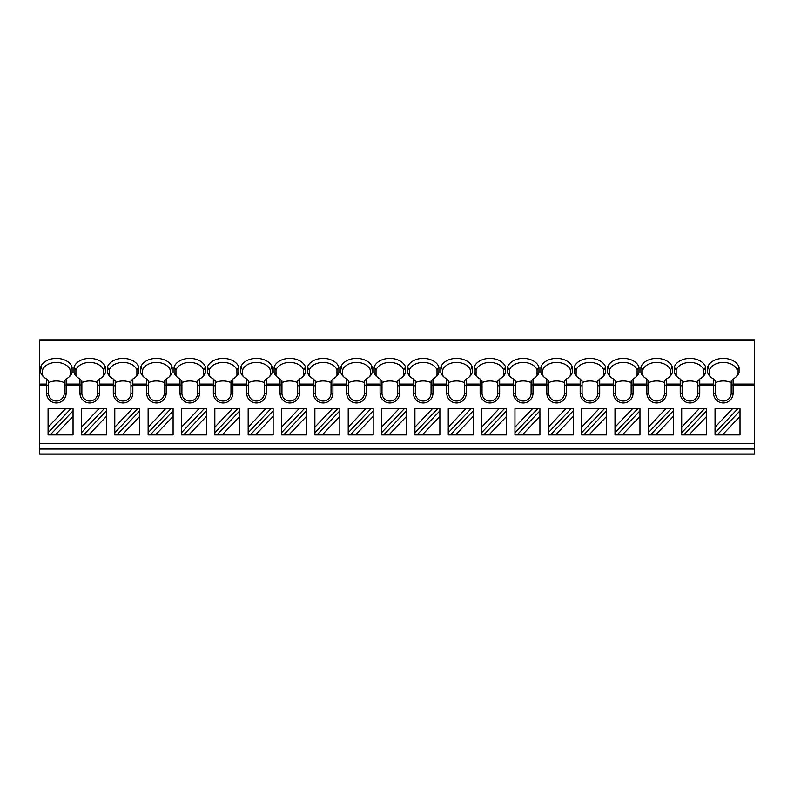 <?xml version="1.0" encoding="UTF-8"?>
<svg xmlns="http://www.w3.org/2000/svg" width="794" height="794" viewBox="0 0 794 794"><rect width="100%" height="100%" fill="white"/><g stroke="black" fill="none" stroke-linecap="round" stroke-linejoin="round"><path stroke-width="1.19" d="M754.3 443.528L754.3 454.168L39.7 454.168L39.7 339.832L754.3 339.832L754.3 443.528L39.7 443.528M754.3 339.832L39.7 339.832M72.095 367.086L72.095 372.604A16.198 11.453 180 0 1 70.398 375.572A16.198 11.453 180 0 1 66.14 378.986L66.14 393.189A9.766 9.766 0 0 1 56.374 402.955A9.766 9.766 0 0 1 46.608 393.189L46.608 378.986A16.198 11.453 180 0 1 42.35 375.572A16.198 11.453 180 0 1 40.653 372.604L40.653 367.086A16.198 11.453 180 0 1 56.374 358.392A16.198 11.453 180 0 1 72.095 367.086L70.19 369.954L70.19 375.125L72.095 372.604M754.3 384.078L733.1 384.078L733.1 378.986A16.198 11.453 180 0 0 737.358 375.572A16.198 11.453 180 0 0 739.055 372.604L739.055 367.086A16.198 11.453 180 0 0 723.334 358.392A16.198 11.453 180 0 0 707.613 367.086L707.613 372.604A16.198 11.453 180 0 0 709.31 375.572A16.198 11.453 180 0 0 713.568 378.986L713.568 384.078L699.752 384.078L699.752 378.986A16.198 11.453 180 0 0 704.01 375.572A16.198 11.453 180 0 0 705.707 372.604L705.707 367.086A16.198 11.453 180 0 0 689.986 358.392A16.198 11.453 180 0 0 674.265 367.086L674.265 372.604A16.198 11.453 180 0 0 675.962 375.572A16.198 11.453 180 0 0 680.22 378.986L680.22 384.078L666.404 384.078L666.404 378.986A16.198 11.453 180 0 0 670.662 375.572A16.198 11.453 180 0 0 672.359 372.604L672.359 367.086A16.198 11.453 180 0 0 656.638 358.392A16.198 11.453 180 0 0 640.917 367.086L640.917 372.604A16.198 11.453 180 0 0 642.614 375.572A16.198 11.453 180 0 0 646.872 378.986L646.872 384.078L633.056 384.078L633.056 378.986A16.198 11.453 180 0 0 637.314 375.572A16.198 11.453 180 0 0 639.011 372.604L639.011 367.086A16.198 11.453 180 0 0 623.29 358.392A16.198 11.453 180 0 0 607.569 367.086L607.569 372.604A16.198 11.453 180 0 0 609.266 375.572A16.198 11.453 180 0 0 613.524 378.986L613.524 384.078L599.708 384.078L599.708 378.986A16.198 11.453 180 0 0 603.966 375.572A16.198 11.453 180 0 0 605.663 372.604L605.663 367.086A16.198 11.453 180 0 0 589.942 358.392A16.198 11.453 180 0 0 574.221 367.086L574.221 372.604A16.198 11.453 180 0 0 575.918 375.572A16.198 11.453 180 0 0 580.176 378.986L580.176 384.078L566.36 384.078L566.36 378.986A16.198 11.453 180 0 0 570.618 375.572A16.198 11.453 180 0 0 572.315 372.604L572.315 367.086A16.198 11.453 180 0 0 556.594 358.392A16.198 11.453 180 0 0 540.873 367.086L540.873 372.604A16.198 11.453 180 0 0 542.57 375.572A16.198 11.453 180 0 0 546.828 378.986L546.828 384.078L533.012 384.078L533.012 378.986A16.198 11.453 180 0 0 537.27 375.572A16.198 11.453 180 0 0 538.967 372.604L538.967 367.086A16.198 11.453 180 0 0 523.246 358.392A16.198 11.453 180 0 0 507.525 367.086L507.525 372.604A16.198 11.453 180 0 0 509.222 375.572A16.198 11.453 180 0 0 513.48 378.986L513.48 384.078L499.664 384.078L499.664 378.986A16.198 11.453 180 0 0 503.922 375.572A16.198 11.453 180 0 0 505.619 372.604L505.619 367.086A16.198 11.453 180 0 0 489.898 358.392A16.198 11.453 180 0 0 474.177 367.086L474.177 372.604A16.198 11.453 180 0 0 475.874 375.572A16.198 11.453 180 0 0 480.132 378.986L480.132 384.078L466.316 384.078L466.316 378.986A16.198 11.453 180 0 0 470.574 375.572A16.198 11.453 180 0 0 472.271 372.604L472.271 367.086A16.198 11.453 180 0 0 456.55 358.392A16.198 11.453 180 0 0 440.829 367.086L440.829 372.604A16.198 11.453 180 0 0 442.526 375.572A16.198 11.453 180 0 0 446.784 378.986L446.784 384.078L432.968 384.078L432.968 378.986A16.198 11.453 180 0 0 437.226 375.572A16.198 11.453 180 0 0 438.923 372.604L438.923 367.086A16.198 11.453 180 0 0 423.202 358.392A16.198 11.453 180 0 0 407.481 367.086L407.481 372.604A16.198 11.453 180 0 0 409.178 375.572A16.198 11.453 180 0 0 413.436 378.986L413.436 384.078L399.62 384.078L399.62 378.986A16.198 11.453 180 0 0 403.878 375.572A16.198 11.453 180 0 0 405.575 372.604L405.575 367.086A16.198 11.453 180 0 0 389.854 358.392A16.198 11.453 180 0 0 374.133 367.086L374.133 372.604A16.198 11.453 180 0 0 375.83 375.572A16.198 11.453 180 0 0 380.088 378.986L380.088 384.078L366.272 384.078L366.272 378.986A16.198 11.453 180 0 0 370.53 375.572A16.198 11.453 180 0 0 372.227 372.604L372.227 367.086A16.198 11.453 180 0 0 356.506 358.392A16.198 11.453 180 0 0 340.785 367.086L340.785 372.604A16.198 11.453 180 0 0 342.482 375.572A16.198 11.453 180 0 0 346.74 378.986L346.74 384.078L332.924 384.078L332.924 378.986A16.198 11.453 180 0 0 337.182 375.572A16.198 11.453 180 0 0 338.879 372.604L338.879 367.086A16.198 11.453 180 0 0 323.158 358.392A16.198 11.453 180 0 0 307.437 367.086L307.437 372.604A16.198 11.453 180 0 0 309.134 375.572A16.198 11.453 180 0 0 313.392 378.986L313.392 384.078L299.576 384.078L299.576 378.986A16.198 11.453 180 0 0 303.834 375.572A16.198 11.453 180 0 0 305.531 372.604L305.531 367.086A16.198 11.453 180 0 0 289.81 358.392A16.198 11.453 180 0 0 274.089 367.086L274.089 372.604A16.198 11.453 180 0 0 275.786 375.572A16.198 11.453 180 0 0 280.044 378.986L280.044 384.078L266.228 384.078L266.228 378.986A16.198 11.453 180 0 0 270.486 375.572A16.198 11.453 180 0 0 272.183 372.604L272.183 367.086A16.198 11.453 180 0 0 256.462 358.392A16.198 11.453 180 0 0 240.741 367.086L240.741 372.604A16.198 11.453 180 0 0 242.438 375.572A16.198 11.453 180 0 0 246.696 378.986L246.696 384.078L232.88 384.078L232.88 378.986A16.198 11.453 180 0 0 237.138 375.572A16.198 11.453 180 0 0 238.835 372.604L238.835 367.086A16.198 11.453 180 0 0 223.114 358.392A16.198 11.453 180 0 0 207.393 367.086L207.393 372.604A16.198 11.453 180 0 0 209.09 375.572A16.198 11.453 180 0 0 213.348 378.986L213.348 384.078L199.532 384.078L199.532 378.986A16.198 11.453 180 0 0 203.79 375.572A16.198 11.453 180 0 0 205.487 372.604L205.487 367.086A16.198 11.453 180 0 0 189.766 358.392A16.198 11.453 180 0 0 174.045 367.086L174.045 372.604A16.198 11.453 180 0 0 175.742 375.572A16.198 11.453 180 0 0 180 378.986L180 384.078L166.184 384.078L166.184 378.986A16.198 11.453 180 0 0 170.442 375.572A16.198 11.453 180 0 0 172.139 372.604L172.139 367.086A16.198 11.453 180 0 0 156.418 358.392A16.198 11.453 180 0 0 140.697 367.086L140.697 372.604A16.198 11.453 180 0 0 142.394 375.572A16.198 11.453 180 0 0 146.652 378.986L146.652 384.078L132.836 384.078L132.836 378.986A16.198 11.453 180 0 0 137.094 375.572A16.198 11.453 180 0 0 138.791 372.604L138.791 367.086A16.198 11.453 180 0 0 123.07 358.392A16.198 11.453 180 0 0 107.349 367.086L107.349 372.604A16.198 11.453 180 0 0 109.046 375.572A16.198 11.453 180 0 0 113.304 378.986L113.304 384.078L99.488 384.078L99.488 378.986A16.198 11.453 180 0 0 103.746 375.572A16.198 11.453 180 0 0 105.443 372.604L105.443 367.086A16.198 11.453 180 0 0 89.722 358.392A16.198 11.453 180 0 0 74.001 367.086L74.001 372.604A16.198 11.453 180 0 0 75.698 375.572A16.198 11.453 180 0 0 79.956 378.986L79.956 384.078L66.14 384.078M66.071 384.693L64.235 386.212L64.235 380.981L66.14 378.986M70.19 375.125A14.292 10.104 180 0 1 69.475 376.584M733.1 384.078L733.1 393.189A9.766 9.766 0 0 1 723.334 402.955A9.766 9.766 0 0 1 713.568 393.189L713.568 384.078M699.752 384.078L699.752 393.189A9.766 9.766 0 0 1 689.986 402.955A9.766 9.766 0 0 1 680.22 393.189L680.22 384.078M666.404 384.078L666.404 393.189A9.766 9.766 0 0 1 656.638 402.955A9.766 9.766 0 0 1 646.872 393.189L646.872 384.078M633.056 384.078L633.056 393.189A9.766 9.766 0 0 1 623.29 402.955A9.766 9.766 0 0 1 613.524 393.189L613.524 384.078M599.708 384.078L599.708 393.189A9.766 9.766 0 0 1 589.942 402.955A9.766 9.766 0 0 1 580.176 393.189L580.176 384.078M566.36 384.078L566.36 393.189A9.766 9.766 0 0 1 556.594 402.955A9.766 9.766 0 0 1 546.828 393.189L546.828 384.078M533.012 384.078L533.012 393.189A9.766 9.766 0 0 1 523.246 402.955A9.766 9.766 0 0 1 513.48 393.189L513.48 384.078M499.664 384.078L499.664 393.189A9.766 9.766 0 0 1 489.898 402.955A9.766 9.766 0 0 1 480.132 393.189L480.132 384.078M466.316 384.078L466.316 393.189A9.766 9.766 0 0 1 456.55 402.955A9.766 9.766 0 0 1 446.784 393.189L446.784 384.078M432.968 384.078L432.968 393.189A9.766 9.766 0 0 1 423.202 402.955A9.766 9.766 0 0 1 413.436 393.189L413.436 384.078M399.62 384.078L399.62 393.189A9.766 9.766 0 0 1 389.854 402.955A9.766 9.766 0 0 1 380.088 393.189L380.088 384.078M366.272 384.078L366.272 393.189A9.766 9.766 0 0 1 356.506 402.955A9.766 9.766 0 0 1 346.74 393.189L346.74 384.078M332.924 384.078L332.924 393.189A9.766 9.766 0 0 1 323.158 402.955A9.766 9.766 0 0 1 313.392 393.189L313.392 384.078M299.576 384.078L299.576 393.189A9.766 9.766 0 0 1 289.81 402.955A9.766 9.766 0 0 1 280.044 393.189L280.044 384.078M266.228 384.078L266.228 393.189A9.766 9.766 0 0 1 256.462 402.955A9.766 9.766 0 0 1 246.696 393.189L246.696 384.078M232.88 384.078L232.88 393.189A9.766 9.766 0 0 1 223.114 402.955A9.766 9.766 0 0 1 213.348 393.189L213.348 384.078M199.532 384.078L199.532 393.189A9.766 9.766 0 0 1 189.766 402.955A9.766 9.766 0 0 1 180 393.189L180 384.078M166.184 384.078L166.184 393.189A9.766 9.766 0 0 1 156.418 402.955A9.766 9.766 0 0 1 146.652 393.189L146.652 384.078M132.836 384.078L132.836 393.189A9.766 9.766 0 0 1 123.07 402.955A9.766 9.766 0 0 1 113.304 393.189L113.304 384.078M99.488 384.078L99.488 393.189A9.766 9.766 0 0 1 89.722 402.955A9.766 9.766 0 0 1 79.956 393.189L79.956 384.078M733.031 384.693L731.195 386.212L731.195 393.189A7.861 7.861 0 0 1 723.334 401.049A7.861 7.861 0 0 1 715.473 393.189L715.473 386.212L713.637 384.693M715.047 408.622L715.047 427.172L732.654 408.622L715.047 408.622M722.401 434.923L740.008 434.923L740.008 416.374L722.401 434.923L715.047 434.923L715.047 427.172M715.047 432.71L737.904 408.622L740.008 408.622L740.008 416.374M740.008 410.835L717.151 434.923M732.654 408.622L737.904 408.622M681.699 408.622L681.699 427.172L699.306 408.622L681.699 408.622M683.803 434.923L706.66 410.835L706.66 416.374L689.053 434.923L681.699 434.923L681.699 427.172M689.053 434.923L706.66 434.923L706.66 416.374M681.699 432.71L704.556 408.622L706.66 408.622L706.66 410.835M699.306 408.622L704.556 408.622M648.351 408.622L648.351 427.172L665.958 408.622L648.351 408.622M650.455 434.923L673.312 410.835L673.312 416.374L655.705 434.923L648.351 434.923L648.351 427.172M655.705 434.923L673.312 434.923L673.312 416.374M648.351 432.71L671.208 408.622L673.312 408.622L673.312 410.835M665.958 408.622L671.208 408.622M615.003 408.622L615.003 427.172L632.61 408.622L615.003 408.622M617.107 434.923L639.964 410.835L639.964 416.374L622.357 434.923L615.003 434.923L615.003 427.172M622.357 434.923L639.964 434.923L639.964 416.374M615.003 432.71L637.86 408.622L639.964 408.622L639.964 410.835M632.61 408.622L637.86 408.622M581.655 408.622L581.655 427.172L599.262 408.622L581.655 408.622M583.759 434.923L606.616 410.835L606.616 416.374L589.009 434.923L581.655 434.923L581.655 427.172M589.009 434.923L606.616 434.923L606.616 416.374M581.655 432.71L604.512 408.622L606.616 408.622L606.616 410.835M599.262 408.622L604.512 408.622M548.307 408.622L548.307 427.172L565.914 408.622L548.307 408.622M550.411 434.923L573.268 410.835L573.268 416.374L555.661 434.923L548.307 434.923L548.307 427.172M555.661 434.923L573.268 434.923L573.268 416.374M548.307 432.71L571.164 408.622L573.268 408.622L573.268 410.835M565.914 408.622L571.164 408.622M514.959 408.622L514.959 427.172L532.566 408.622L514.959 408.622M517.063 434.923L539.92 410.835L539.92 416.374L522.313 434.923L514.959 434.923L514.959 427.172M522.313 434.923L539.92 434.923L539.92 416.374M514.959 432.71L537.816 408.622L539.92 408.622L539.92 410.835M532.566 408.622L537.816 408.622M481.611 408.622L481.611 427.172L499.218 408.622L481.611 408.622M483.715 434.923L506.572 410.835L506.572 416.374L488.965 434.923L481.611 434.923L481.611 427.172M488.965 434.923L506.572 434.923L506.572 416.374M481.611 432.71L504.468 408.622L506.572 408.622L506.572 410.835M499.218 408.622L504.468 408.622M448.263 408.622L448.263 427.172L465.87 408.622L448.263 408.622M450.367 434.923L473.224 410.835L473.224 416.374L455.617 434.923L448.263 434.923L448.263 427.172M455.617 434.923L473.224 434.923L473.224 416.374M448.263 432.71L471.12 408.622L473.224 408.622L473.224 410.835M465.87 408.622L471.12 408.622M414.915 408.622L414.915 427.172L432.522 408.622L414.915 408.622M417.019 434.923L439.876 410.835L439.876 416.374L422.269 434.923L414.915 434.923L414.915 427.172M422.269 434.923L439.876 434.923L439.876 416.374M414.915 432.71L437.772 408.622L439.876 408.622L439.876 410.835M432.522 408.622L437.772 408.622M381.567 408.622L381.567 427.172L399.174 408.622L381.567 408.622M383.671 434.923L406.528 410.835L406.528 416.374L388.921 434.923L381.567 434.923L381.567 427.172M388.921 434.923L406.528 434.923L406.528 416.374M381.567 432.71L404.424 408.622L406.528 408.622L406.528 410.835M399.174 408.622L404.424 408.622M348.219 408.622L348.219 427.172L365.826 408.622L348.219 408.622M350.323 434.923L373.18 410.835L373.18 416.374L355.573 434.923L348.219 434.923L348.219 427.172M355.573 434.923L373.18 434.923L373.18 416.374M348.219 432.71L371.076 408.622L373.18 408.622L373.18 410.835M365.826 408.622L371.076 408.622M314.871 408.622L314.871 427.172L332.478 408.622L314.871 408.622M316.975 434.923L339.832 410.835L339.832 416.374L322.225 434.923L314.871 434.923L314.871 427.172M322.225 434.923L339.832 434.923L339.832 416.374M314.871 432.71L337.728 408.622L339.832 408.622L339.832 410.835M332.478 408.622L337.728 408.622M281.523 408.622L281.523 427.172L299.13 408.622L281.523 408.622M283.627 434.923L306.484 410.835L306.484 416.374L288.877 434.923L281.523 434.923L281.523 427.172M288.877 434.923L306.484 434.923L306.484 416.374M281.523 432.71L304.38 408.622L306.484 408.622L306.484 410.835M299.13 408.622L304.38 408.622M248.175 408.622L248.175 427.172L265.782 408.622L248.175 408.622M250.279 434.923L273.136 410.835L273.136 416.374L255.529 434.923L248.175 434.923L248.175 427.172M255.529 434.923L273.136 434.923L273.136 416.374M248.175 432.71L271.032 408.622L273.136 408.622L273.136 410.835M265.782 408.622L271.032 408.622M214.827 408.622L214.827 427.172L232.434 408.622L214.827 408.622M216.931 434.923L239.788 410.835L239.788 416.374L222.181 434.923L214.827 434.923L214.827 427.172M222.181 434.923L239.788 434.923L239.788 416.374M214.827 432.71L237.684 408.622L239.788 408.622L239.788 410.835M232.434 408.622L237.684 408.622M181.479 408.622L181.479 427.172L199.086 408.622L181.479 408.622M183.583 434.923L206.44 410.835L206.44 416.374L188.833 434.923L181.479 434.923L181.479 427.172M188.833 434.923L206.44 434.923L206.44 416.374M181.479 432.71L204.336 408.622L206.44 408.622L206.44 410.835M199.086 408.622L204.336 408.622M148.131 408.622L148.131 427.172L165.738 408.622L148.131 408.622M150.235 434.923L173.092 410.835L173.092 416.374L155.485 434.923L148.131 434.923L148.131 427.172M155.485 434.923L173.092 434.923L173.092 416.374M148.131 432.71L170.988 408.622L173.092 408.622L173.092 410.835M165.738 408.622L170.988 408.622M114.783 408.622L114.783 427.172L132.39 408.622L114.783 408.622M116.887 434.923L139.744 410.835L139.744 416.374L122.137 434.923L114.783 434.923L114.783 427.172M122.137 434.923L139.744 434.923L139.744 416.374M114.783 432.71L137.64 408.622L139.744 408.622L139.744 410.835M132.39 408.622L137.64 408.622M81.435 408.622L81.435 427.172L99.042 408.622L81.435 408.622M83.539 434.923L106.396 410.835L106.396 416.374L88.789 434.923L81.435 434.923L81.435 427.172M88.789 434.923L106.396 434.923L106.396 416.374M81.435 432.71L104.292 408.622L106.396 408.622L106.396 410.835M99.042 408.622L104.292 408.622M64.235 386.212L64.235 393.189A7.861 7.861 0 0 1 56.374 401.049A7.861 7.861 0 0 1 48.513 393.189L48.513 386.212L46.677 384.693M48.513 386.212L48.513 380.981L46.608 378.986M43.273 376.584A14.292 10.104 180 0 1 42.558 375.125L40.653 372.604M42.558 375.125L42.558 369.954L42.558 375.125M70.19 369.954A14.292 10.104 0 0 0 56.374 362.431A14.292 10.104 0 0 0 42.558 369.954L40.653 367.086M64.235 382.629A14.292 10.104 0 0 0 48.513 382.629M99.419 384.693L97.583 386.212L97.583 393.189A7.861 7.861 0 0 1 89.722 401.049A7.861 7.861 0 0 1 81.861 393.189L81.861 386.212L80.025 384.693M81.861 386.212L81.861 380.981L79.956 378.986M76.621 376.584A14.292 10.104 180 0 1 75.906 375.125L74.001 372.604M105.443 367.086L103.538 369.954L103.538 375.125A14.292 10.104 180 0 1 102.823 376.584M75.906 375.125L75.906 369.954L75.906 375.125M103.538 369.954A14.292 10.104 0 0 0 89.722 362.431A14.292 10.104 0 0 0 75.906 369.954L74.001 367.086M103.538 375.125L105.443 372.604M97.583 386.212L97.583 380.981L99.488 378.986M97.583 382.629A14.292 10.104 0 0 0 81.861 382.629M132.767 384.693L130.931 386.212L130.931 393.189A7.861 7.861 0 0 1 123.07 401.049A7.861 7.861 0 0 1 115.209 393.189L115.209 386.212L113.373 384.693M115.209 386.212L115.209 380.981L113.304 378.986M109.969 376.584A14.292 10.104 180 0 1 109.254 375.125L107.349 372.604M138.791 367.086L136.886 369.954L136.886 375.125A14.292 10.104 180 0 1 136.171 376.584M109.254 375.125L109.254 369.954L109.254 375.125M136.886 369.954A14.292 10.104 0 0 0 123.07 362.431A14.292 10.104 0 0 0 109.254 369.954L107.349 367.086M136.886 375.125L138.791 372.604M130.931 386.212L130.931 380.981L132.836 378.986M130.931 382.629A14.292 10.104 0 0 0 115.209 382.629M166.115 384.693L164.279 386.212L164.279 393.189A7.861 7.861 0 0 1 156.418 401.049A7.861 7.861 0 0 1 148.557 393.189L148.557 386.212L146.721 384.693M148.557 386.212L148.557 380.981L146.652 378.986M143.317 376.584A14.292 10.104 180 0 1 142.602 375.125L140.697 372.604M172.139 367.086L170.234 369.954L170.234 375.125A14.292 10.104 180 0 1 169.519 376.584M142.602 375.125L142.602 369.954L142.602 375.125M170.234 369.954A14.292 10.104 0 0 0 156.418 362.431A14.292 10.104 0 0 0 142.602 369.954L140.697 367.086M170.234 375.125L172.139 372.604M164.279 386.212L164.279 380.981L166.184 378.986M164.279 382.629A14.292 10.104 0 0 0 148.557 382.629M199.463 384.693L197.627 386.212L197.627 393.189A7.861 7.861 0 0 1 189.766 401.049A7.861 7.861 0 0 1 181.905 393.189L181.905 386.212L180.069 384.693M181.905 386.212L181.905 380.981L180 378.986M176.665 376.584A14.292 10.104 180 0 1 175.95 375.125L174.045 372.604M205.487 367.086L203.582 369.954L203.582 375.125A14.292 10.104 180 0 1 202.867 376.584M175.95 375.125L175.95 369.954L175.95 375.125M203.582 369.954A14.292 10.104 0 0 0 189.766 362.431A14.292 10.104 0 0 0 175.95 369.954L174.045 367.086M203.582 375.125L205.487 372.604M197.627 386.212L197.627 380.981L199.532 378.986M197.627 382.629A14.292 10.104 0 0 0 181.905 382.629M232.811 384.693L230.975 386.212L230.975 393.189A7.861 7.861 0 0 1 223.114 401.049A7.861 7.861 0 0 1 215.253 393.189L215.253 386.212L213.417 384.693M215.253 386.212L215.253 380.981L213.348 378.986M210.013 376.584A14.292 10.104 180 0 1 209.298 375.125L207.393 372.604M238.835 367.086L236.93 369.954L236.93 375.125A14.292 10.104 180 0 1 236.215 376.584M209.298 375.125L209.298 369.954L209.298 375.125M236.93 369.954A14.292 10.104 0 0 0 223.114 362.431A14.292 10.104 0 0 0 209.298 369.954L207.393 367.086M236.93 375.125L238.835 372.604M230.975 386.212L230.975 380.981L232.88 378.986M230.975 382.629A14.292 10.104 0 0 0 215.253 382.629M266.159 384.693L264.323 386.212L264.323 393.189A7.861 7.861 0 0 1 256.462 401.049A7.861 7.861 0 0 1 248.601 393.189L248.601 386.212L246.765 384.693M248.601 386.212L248.601 380.981L246.696 378.986M243.361 376.584A14.292 10.104 180 0 1 242.646 375.125L240.741 372.604M272.183 367.086L270.278 369.954L270.278 375.125A14.292 10.104 180 0 1 269.563 376.584M242.646 375.125L242.646 369.954L242.646 375.125M270.278 369.954A14.292 10.104 0 0 0 256.462 362.431A14.292 10.104 0 0 0 242.646 369.954L240.741 367.086M270.278 375.125L272.183 372.604M264.323 386.212L264.323 380.981L266.228 378.986M264.323 382.629A14.292 10.104 0 0 0 248.601 382.629M299.507 384.693L297.671 386.212L297.671 393.189A7.861 7.861 0 0 1 289.81 401.049A7.861 7.861 0 0 1 281.949 393.189L281.949 386.212L280.113 384.693M281.949 386.212L281.949 380.981L280.044 378.986M276.709 376.584A14.292 10.104 180 0 1 275.994 375.125L274.089 372.604M305.531 367.086L303.626 369.954L303.626 375.125A14.292 10.104 180 0 1 302.911 376.584M275.994 375.125L275.994 369.954L275.994 375.125M303.626 369.954A14.292 10.104 0 0 0 289.81 362.431A14.292 10.104 0 0 0 275.994 369.954L274.089 367.086M303.626 375.125L305.531 372.604M297.671 386.212L297.671 380.981L299.576 378.986M297.671 382.629A14.292 10.104 0 0 0 281.949 382.629M332.855 384.693L331.019 386.212L331.019 393.189A7.861 7.861 0 0 1 323.158 401.049A7.861 7.861 0 0 1 315.297 393.189L315.297 386.212L313.461 384.693M315.297 386.212L315.297 380.981L313.392 378.986M310.057 376.584A14.292 10.104 180 0 1 309.342 375.125L307.437 372.604M338.879 367.086L336.974 369.954L336.974 375.125A14.292 10.104 180 0 1 336.259 376.584M309.342 375.125L309.342 369.954L309.342 375.125M336.974 369.954A14.292 10.104 0 0 0 323.158 362.431A14.292 10.104 0 0 0 309.342 369.954L307.437 367.086M336.974 375.125L338.879 372.604M331.019 386.212L331.019 380.981L332.924 378.986M331.019 382.629A14.292 10.104 0 0 0 315.297 382.629M366.203 384.693L364.367 386.212L364.367 393.189A7.861 7.861 0 0 1 356.506 401.049A7.861 7.861 0 0 1 348.645 393.189L348.645 386.212L346.809 384.693M348.645 386.212L348.645 380.981L346.74 378.986M343.405 376.584A14.292 10.104 180 0 1 342.69 375.125L340.785 372.604M372.227 367.086L370.322 369.954L370.322 375.125A14.292 10.104 180 0 1 369.607 376.584M342.69 375.125L342.69 369.954L342.69 375.125M370.322 369.954A14.292 10.104 0 0 0 356.506 362.431A14.292 10.104 0 0 0 342.69 369.954L340.785 367.086M370.322 375.125L372.227 372.604M364.367 386.212L364.367 380.981L366.272 378.986M364.367 382.629A14.292 10.104 0 0 0 348.645 382.629M399.551 384.693L397.715 386.212L397.715 393.189A7.861 7.861 0 0 1 389.854 401.049A7.861 7.861 0 0 1 381.993 393.189L381.993 386.212L380.157 384.693M381.993 386.212L381.993 380.981L380.088 378.986M376.753 376.584A14.292 10.104 180 0 1 376.038 375.125L374.133 372.604M405.575 367.086L403.67 369.954L403.67 375.125A14.292 10.104 180 0 1 402.955 376.584M376.038 375.125L376.038 369.954L376.038 375.125M403.67 369.954A14.292 10.104 0 0 0 389.854 362.431A14.292 10.104 0 0 0 376.038 369.954L374.133 367.086M403.67 375.125L405.575 372.604M397.715 386.212L397.715 380.981L399.62 378.986M397.715 382.629A14.292 10.104 0 0 0 381.993 382.629M432.899 384.693L431.063 386.212L431.063 393.189A7.861 7.861 0 0 1 423.202 401.049A7.861 7.861 0 0 1 415.341 393.189L415.341 386.212L413.505 384.693M415.341 386.212L415.341 380.981L413.436 378.986M410.101 376.584A14.292 10.104 180 0 1 409.386 375.125L407.481 372.604M438.923 367.086L437.018 369.954L437.018 375.125A14.292 10.104 180 0 1 436.303 376.584M409.386 375.125L409.386 369.954L409.386 375.125M437.018 369.954A14.292 10.104 0 0 0 423.202 362.431A14.292 10.104 0 0 0 409.386 369.954L407.481 367.086M437.018 375.125L438.923 372.604M431.063 386.212L431.063 380.981L432.968 378.986M431.063 382.629A14.292 10.104 0 0 0 415.341 382.629M466.247 384.693L464.411 386.212L464.411 393.189A7.861 7.861 0 0 1 456.55 401.049A7.861 7.861 0 0 1 448.689 393.189L448.689 386.212L446.853 384.693M448.689 386.212L448.689 380.981L446.784 378.986M443.449 376.584A14.292 10.104 180 0 1 442.734 375.125L440.829 372.604M472.271 367.086L470.366 369.954L470.366 375.125A14.292 10.104 180 0 1 469.651 376.584M442.734 375.125L442.734 369.954L442.734 375.125M470.366 369.954A14.292 10.104 0 0 0 456.55 362.431A14.292 10.104 0 0 0 442.734 369.954L440.829 367.086M470.366 375.125L472.271 372.604M464.411 386.212L464.411 380.981L466.316 378.986M464.411 382.629A14.292 10.104 0 0 0 448.689 382.629M499.595 384.693L497.759 386.212L497.759 393.189A7.861 7.861 0 0 1 489.898 401.049A7.861 7.861 0 0 1 482.037 393.189L482.037 386.212L480.201 384.693M482.037 386.212L482.037 380.981L480.132 378.986M476.797 376.584A14.292 10.104 180 0 1 476.082 375.125L474.177 372.604M505.619 367.086L503.714 369.954L503.714 375.125A14.292 10.104 180 0 1 502.999 376.584M476.082 375.125L476.082 369.954L476.082 375.125M503.714 369.954A14.292 10.104 0 0 0 489.898 362.431A14.292 10.104 0 0 0 476.082 369.954L474.177 367.086M503.714 375.125L505.619 372.604M497.759 386.212L497.759 380.981L499.664 378.986M497.759 382.629A14.292 10.104 0 0 0 482.037 382.629M532.943 384.693L531.107 386.212L531.107 393.189A7.861 7.861 0 0 1 523.246 401.049A7.861 7.861 0 0 1 515.385 393.189L515.385 386.212L513.549 384.693M515.385 386.212L515.385 380.981L513.48 378.986M510.145 376.584A14.292 10.104 180 0 1 509.43 375.125L507.525 372.604M538.967 367.086L537.062 369.954L537.062 375.125A14.292 10.104 180 0 1 536.347 376.584M509.43 375.125L509.43 369.954L509.43 375.125M537.062 369.954A14.292 10.104 0 0 0 523.246 362.431A14.292 10.104 0 0 0 509.43 369.954L507.525 367.086M537.062 375.125L538.967 372.604M531.107 386.212L531.107 380.981L533.012 378.986M531.107 382.629A14.292 10.104 0 0 0 515.385 382.629M566.291 384.693L564.455 386.212L564.455 393.189A7.861 7.861 0 0 1 556.594 401.049A7.861 7.861 0 0 1 548.733 393.189L548.733 386.212L546.897 384.693M548.733 386.212L548.733 380.981L546.828 378.986M543.493 376.584A14.292 10.104 180 0 1 542.778 375.125L540.873 372.604M572.315 367.086L570.41 369.954L570.41 375.125A14.292 10.104 180 0 1 569.695 376.584M542.778 375.125L542.778 369.954L542.778 375.125M570.41 369.954A14.292 10.104 0 0 0 556.594 362.431A14.292 10.104 0 0 0 542.778 369.954L540.873 367.086M570.41 375.125L572.315 372.604M564.455 386.212L564.455 380.981L566.36 378.986M564.455 382.629A14.292 10.104 0 0 0 548.733 382.629M599.639 384.693L597.803 386.212L597.803 393.189A7.861 7.861 0 0 1 589.942 401.049A7.861 7.861 0 0 1 582.081 393.189L582.081 386.212L580.245 384.693M582.081 386.212L582.081 380.981L580.176 378.986M576.841 376.584A14.292 10.104 180 0 1 576.126 375.125L574.221 372.604M605.663 367.086L603.758 369.954L603.758 375.125A14.292 10.104 180 0 1 603.043 376.584M576.126 375.125L576.126 369.954L576.126 375.125M603.758 369.954A14.292 10.104 0 0 0 589.942 362.431A14.292 10.104 0 0 0 576.126 369.954L574.221 367.086M603.758 375.125L605.663 372.604M597.803 386.212L597.803 380.981L599.708 378.986M597.803 382.629A14.292 10.104 0 0 0 582.081 382.629M632.987 384.693L631.151 386.212L631.151 393.189A7.861 7.861 0 0 1 623.29 401.049A7.861 7.861 0 0 1 615.429 393.189L615.429 386.212L613.593 384.693M615.429 386.212L615.429 380.981L613.524 378.986M610.189 376.584A14.292 10.104 180 0 1 609.474 375.125L607.569 372.604M639.011 367.086L637.106 369.954L637.106 375.125A14.292 10.104 180 0 1 636.391 376.584M609.474 375.125L609.474 369.954L609.474 375.125M637.106 369.954A14.292 10.104 0 0 0 623.29 362.431A14.292 10.104 0 0 0 609.474 369.954L607.569 367.086M637.106 375.125L639.011 372.604M631.151 386.212L631.151 380.981L633.056 378.986M631.151 382.629A14.292 10.104 0 0 0 615.429 382.629M666.335 384.693L664.499 386.212L664.499 393.189A7.861 7.861 0 0 1 656.638 401.049A7.861 7.861 0 0 1 648.777 393.189L648.777 386.212L646.941 384.693M648.777 386.212L648.777 380.981L646.872 378.986M643.537 376.584A14.292 10.104 180 0 1 642.822 375.125L640.917 372.604M672.359 367.086L670.454 369.954L670.454 375.125A14.292 10.104 180 0 1 669.739 376.584M642.822 375.125L642.822 369.954L642.822 375.125M670.454 369.954A14.292 10.104 0 0 0 656.638 362.431A14.292 10.104 0 0 0 642.822 369.954L640.917 367.086M670.454 375.125L672.359 372.604M664.499 386.212L664.499 380.981L666.404 378.986M664.499 382.629A14.292 10.104 0 0 0 648.777 382.629M699.683 384.693L697.847 386.212L697.847 393.189A7.861 7.861 0 0 1 689.986 401.049A7.861 7.861 0 0 1 682.125 393.189L682.125 386.212L680.289 384.693M682.125 386.212L682.125 380.981L680.22 378.986M676.885 376.584A14.292 10.104 180 0 1 676.17 375.125L674.265 372.604M705.707 367.086L703.802 369.954L703.802 375.125A14.292 10.104 180 0 1 703.087 376.584M676.17 375.125L676.17 369.954L676.17 375.125M703.802 369.954A14.292 10.104 0 0 0 689.986 362.431A14.292 10.104 0 0 0 676.17 369.954L674.265 367.086M703.802 375.125L705.707 372.604M697.847 386.212L697.847 380.981L699.752 378.986M697.847 382.629A14.292 10.104 0 0 0 682.125 382.629M715.473 386.212L715.473 380.981L713.568 378.986M710.233 376.584A14.292 10.104 180 0 1 709.518 375.125L707.613 372.604M739.055 367.086L737.15 369.954L737.15 375.125A14.292 10.104 180 0 1 736.435 376.584M709.518 375.125L709.518 369.954L709.518 375.125M737.15 369.954A14.292 10.104 0 0 0 723.334 362.431A14.292 10.104 0 0 0 709.518 369.954L707.613 367.086M737.15 375.125L739.055 372.604M731.195 386.212L731.195 380.981L733.1 378.986M731.195 382.629A14.292 10.104 0 0 0 715.473 382.629M48.087 408.622L48.087 427.172L65.694 408.622L48.087 408.622M50.191 434.923L73.048 410.835L73.048 416.374L55.441 434.923L48.087 434.923L48.087 427.172M55.441 434.923L73.048 434.923L73.048 416.374M48.087 432.71L70.944 408.622L73.048 408.622L73.048 410.835M65.694 408.622L70.944 408.622M754.3 449.047L39.7 449.047M754.3 453.969L39.7 453.969M754.3 340.388L39.7 340.388M46.608 384.078L39.7 384.078M754.3 385.418L733.1 385.418M713.568 385.418L699.752 385.418M680.22 385.418L666.404 385.418M646.872 385.418L633.056 385.418M613.524 385.418L599.708 385.418M580.176 385.418L566.36 385.418M546.828 385.418L533.012 385.418M513.48 385.418L499.664 385.418M480.132 385.418L466.316 385.418M446.784 385.418L432.968 385.418M413.436 385.418L399.62 385.418M380.088 385.418L366.272 385.418M346.74 385.418L332.924 385.418M313.392 385.418L299.576 385.418M280.044 385.418L266.228 385.418M246.696 385.418L232.88 385.418M213.348 385.418L199.532 385.418M180 385.418L166.184 385.418M146.652 385.418L132.836 385.418M113.304 385.418L99.488 385.418M46.608 385.418L39.7 385.418M79.956 385.418L66.14 385.418M733.1 393.189L731.195 393.189M46.608 393.189L48.513 393.189M66.14 393.189L64.235 393.189M79.956 393.189L81.861 393.189M99.488 393.189L97.583 393.189M113.304 393.189L115.209 393.189M132.836 393.189L130.931 393.189M146.652 393.189L148.557 393.189M166.184 393.189L164.279 393.189M180 393.189L181.905 393.189M199.532 393.189L197.627 393.189M213.348 393.189L215.253 393.189M232.88 393.189L230.975 393.189M246.696 393.189L248.601 393.189M266.228 393.189L264.323 393.189M280.044 393.189L281.949 393.189M299.576 393.189L297.671 393.189M313.392 393.189L315.297 393.189M332.924 393.189L331.019 393.189M346.74 393.189L348.645 393.189M366.272 393.189L364.367 393.189M380.088 393.189L381.993 393.189M399.62 393.189L397.715 393.189M413.436 393.189L415.341 393.189M432.968 393.189L431.063 393.189M446.784 393.189L448.689 393.189M466.316 393.189L464.411 393.189M480.132 393.189L482.037 393.189M499.664 393.189L497.759 393.189M513.48 393.189L515.385 393.189M533.012 393.189L531.107 393.189M546.828 393.189L548.733 393.189M566.36 393.189L564.455 393.189M580.176 393.189L582.081 393.189M599.708 393.189L597.803 393.189M613.524 393.189L615.429 393.189M633.056 393.189L631.151 393.189M646.872 393.189L648.777 393.189M666.404 393.189L664.499 393.189M680.22 393.189L682.125 393.189M699.752 393.189L697.847 393.189M713.568 393.189L715.473 393.189"/></g></svg>
